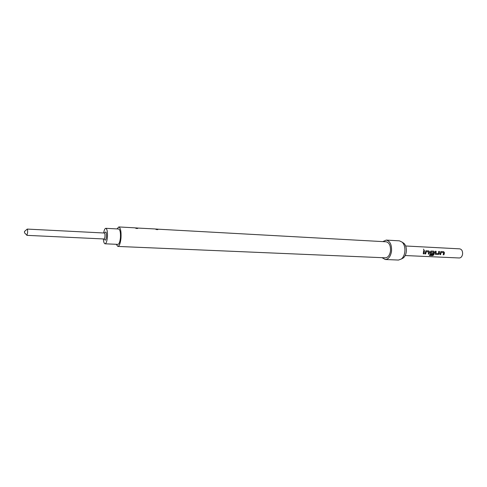<?xml version="1.0" encoding="UTF-8"?>
<svg xmlns="http://www.w3.org/2000/svg" width="487" height="487" viewBox="0 0 487 487"><rect width="100%" height="100%" fill="white"/><g stroke="black" fill="none" stroke-linecap="round" stroke-linejoin="round"><path stroke-width="0.73" d="M424.128 250.129L423.428 249.131M441.149 252.497L440.65 254.622L441.149 252.497L443.596 252.619L443.194 254.744L443.949 254.78L444.345 253.27L444.4 252.595L443.669 251.651L440.887 251.529L439.889 254.585L440.65 254.622M440.802 251.554L443.608 251.663L444.339 252.595L443.949 254.78M439.907 254.543L440.595 254.579M435.366 251.255L436.066 251.292L435.999 253.423L436.127 251.274L435.366 251.237L435.408 254.317L438.318 254.512L439.298 253.709L439.457 251.438L438.696 251.402L438.501 253.605L435.999 253.423M438.696 251.42L439.396 251.456L439.298 253.709M431.129 252.01L430.928 253.179L431.129 252.01L433.667 252.199L432.955 254.847L429.826 254.756L429.351 255.462L432.584 255.614L433.747 254.993L434.465 252.79L434.52 252.108L433.777 251.158L430.946 251.036L430.392 251.907L430.417 254.08L432.87 254.257L433.15 253.35L430.928 253.179M430.946 251.036L433.716 251.176L434.459 252.108L433.747 254.993M430.331 254.013L432.87 254.257M433.083 253.343L432.815 254.208M426.186 251.767L425.687 253.916L426.186 251.767L428.694 251.889L428.298 254.037L429.071 254.074L429.461 252.546L429.522 251.864L428.773 250.908L425.918 250.781L424.908 253.879L425.687 253.916M425.827 250.811L428.712 250.921L429.455 251.864L429.071 254.074M424.926 253.837L425.632 253.873M423.672 250.671L424.39 250.708L424.025 253.837L424.451 250.689L423.672 250.653L423.246 253.8L424.025 253.837M104.985 236.42C104.815 238.015 104.51 238.867 104.072 238.977L26.925 235.349L27.595 232.646C27.704 230.54 27.582 229.353 27.235 229.085L104.364 233.017C104.882 233.285 105.089 234.417 104.985 236.42M104.388 233.017L105.003 232.463C106.069 231.288 106.562 232.676 106.483 236.645C106.044 239.884 105.435 240.87 104.65 239.592L104.096 238.977M24.563 232.171L24.447 231.514L24.563 232.171M103.36 238.947C103.597 241.978 104.151 243.597 105.04 243.798L117.939 244.364C119.132 244.097 119.96 241.899 120.417 237.784C120.679 232.616 120.1 229.694 118.688 229.012L105.801 228.312C104.9 228.427 104.181 229.986 103.658 232.981M105.04 243.798C106.184 243.524 106.976 241.308 107.42 237.157C107.682 231.946 107.146 229 105.801 228.312M405.659 245.99L459.698 248.851C461.792 249.326 462.753 251.091 462.589 254.153C462.108 256.588 460.994 257.86 459.247 257.976L405.19 255.541M402.846 242.617L404.1 243.5C405.908 245.497 406.639 248.291 406.286 251.87C405.89 254.555 404.922 256.552 403.394 257.873L402.061 258.627M382.812 241.607L386.24 240.091L399.431 240.846L402.274 242.216C404.38 244.541 405.227 247.798 404.813 251.98C404.35 255.109 403.23 257.434 401.452 258.968L398.488 260.052L385.284 259.51L382.027 257.666M386.24 240.091C390.105 241.071 391.865 244.821 391.524 251.341C390.586 256.515 388.51 259.236 385.284 259.51M157.258 229.079L155.323 229.03L156.668 229.59C157.946 229.657 158.305 229.517 157.745 229.17L386.124 241.789C389.314 242.599 390.769 245.692 390.489 251.067C389.716 255.34 387.999 257.586 385.339 257.812L117.848 246.434C119.37 246.093 120.417 243.305 120.995 238.082C121.324 231.52 120.593 227.806 118.804 226.942L117.008 228.92M116.253 244.291L117.848 246.434M134.929 227.843L136.403 228.458C137.736 228.549 138.131 228.409 137.596 228.05L155.109 228.963L156.668 229.59M137.133 227.965L135.155 227.91L136.403 228.458M24.502 231.465L27.235 229.085M423.264 253.757L423.97 253.794M428.31 253.995L429.017 254.031M429.412 255.395L432.584 255.614M432.547 255.541L433.698 254.932M435.323 254.251L435.652 254.384M435.597 254.342L438.318 254.512M438.263 254.47L439.237 253.678M443.213 254.701L443.894 254.731M24.441 232.713L26.718 235.057M403.394 257.873L401.452 258.968M134.929 227.837L118.804 226.942M404.1 243.5L402.274 242.216"/></g></svg>
